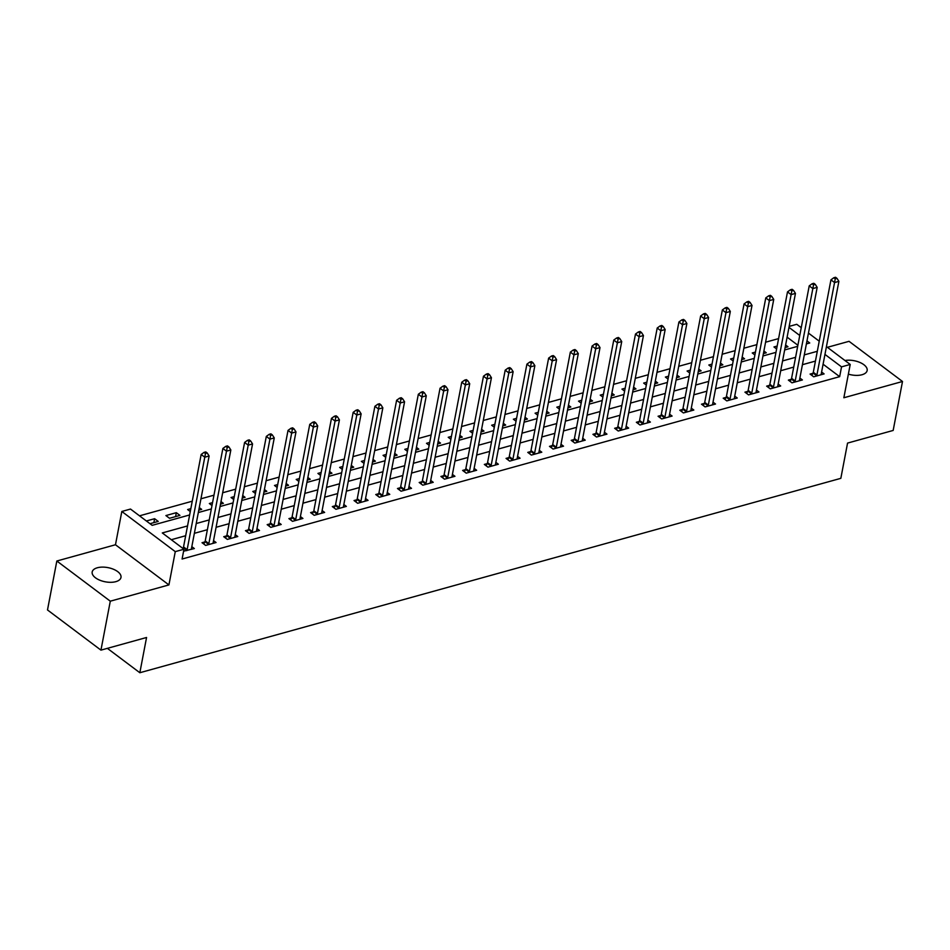 <?xml version="1.0" encoding="UTF-8"?>
<svg xmlns="http://www.w3.org/2000/svg" width="950" height="950" viewBox="0 0 950 950"><rect width="100%" height="100%" fill="white"/><g stroke="black" fill="none" stroke-linecap="round" stroke-linejoin="round"><path stroke-width="1.43" d="M848.374 374.134A14.654 7.22 10.8 0 0 861.994 374.739A14.654 7.22 10.8 0 0 867.148 370.536A14.654 7.22 10.8 0 0 860.284 362.627A14.654 7.22 10.8 0 0 844.966 360.513M97.339 567.768A14.654 7.22 10.8 0 0 92.186 571.959A14.654 7.22 10.8 0 0 99.833 580.212A14.654 7.22 10.8 0 0 115.829 581.661A14.654 7.22 10.8 0 0 120.982 577.457A14.654 7.22 10.8 0 0 113.335 569.204A14.654 7.22 10.8 0 0 97.339 567.768M789.165 326.396L796.765 324.294L801.242 327.667M107.386 648.351L139.84 672.731L840.833 478.337L847.554 443.092L893.166 430.445L902.5 381.484L849.051 341.323L827.403 347.32M139.84 672.731L146.561 637.486L100.949 650.133L47.5 609.959L56.834 561.011L110.295 601.184L168.922 584.915L175.275 551.629L121.826 511.468L130.506 509.058L152.178 525.338L189.632 514.947M168.922 584.915L115.472 544.754L56.834 561.011M115.472 544.754L121.826 511.468M778.596 338.604L765.581 342.214M756.877 344.624L743.862 348.234M735.158 350.645L722.143 354.255M713.438 356.666L700.435 360.276M691.731 362.698L678.716 366.296M670.011 368.719L656.996 372.329M648.292 374.739L635.277 378.349M626.572 380.76L613.569 384.37M604.865 386.781L591.85 390.391M583.146 392.801L570.131 396.411M561.426 398.822L548.411 402.432M539.719 404.854L526.704 408.452M517.999 410.875L504.984 414.485M496.28 416.896L483.265 420.506M474.561 422.916L461.558 426.526M452.853 428.937L439.838 432.547M431.134 434.957L418.119 438.567M409.414 440.978L396.399 444.588M387.695 446.999L374.692 450.609M365.988 453.031L352.973 456.629M344.268 459.052L331.253 462.662M322.549 465.072L309.534 468.683M300.829 471.093L287.826 474.703M279.122 477.114L266.107 480.724M257.402 483.134L244.388 486.744M235.683 489.155L222.668 492.765M213.976 495.176L200.961 498.786M192.256 501.208L139.519 515.826M100.949 650.133L110.295 601.184M797.893 345.266L787.111 337.167M149.993 523.699L158.223 521.419L154.612 518.7L146.383 520.98M169.516 518.284L179.942 515.399L176.332 512.679L165.906 515.565L169.516 518.284M198.787 510.162L201.661 509.366L199.274 507.585M190.285 511.551L187.625 509.544L190.831 508.654M220.507 504.141L223.369 503.346L220.994 501.564M211.993 505.519L209.344 503.524L212.551 502.633M242.214 498.121L245.088 497.325L242.713 495.544M233.712 499.498L231.052 497.503L234.27 496.613M263.934 492.1L266.808 491.304L264.433 489.523M255.431 493.478L252.771 491.483L255.977 490.592M285.653 486.079L288.527 485.284L286.14 483.491M277.151 487.457L274.491 485.462L277.697 484.571M307.372 480.059L310.234 479.263L307.859 477.47M298.858 481.436L296.198 479.441L299.416 478.551M329.08 474.038L331.954 473.242L329.579 471.449M320.577 475.416L317.918 473.409L321.124 472.53M350.799 468.017L353.673 467.21L351.298 465.429M342.297 469.395L339.637 467.388L342.843 466.497M372.519 461.985L375.392 461.189L373.006 459.408M364.016 463.363L361.356 461.367L364.562 460.477M394.238 455.964L397.1 455.169L394.725 453.387M385.724 457.342L383.064 455.347L386.282 454.456M415.946 449.944L418.819 449.148L416.444 447.367M407.443 451.321L404.783 449.326L407.989 448.436M437.665 443.923L440.539 443.128L438.164 441.334M429.162 445.301L426.503 443.306L429.709 442.415M459.384 437.902L462.258 437.107L459.871 435.314M450.87 439.28L448.222 437.285L451.428 436.394M481.104 431.882L483.966 431.086L481.591 429.293M472.589 433.259L469.929 431.264L473.147 430.374M502.811 425.861L505.685 425.066L503.31 423.272M494.309 427.239L491.649 425.232L494.855 424.341M524.531 419.829L527.404 419.033L525.018 417.252M516.028 421.218L513.368 419.211L516.574 418.321M546.25 413.808L549.112 413.012L546.737 411.231M537.736 415.186L535.076 413.191L538.294 412.3M567.957 407.787L570.831 406.992L568.456 405.211M559.455 409.165L556.795 407.17L560.013 406.279M589.677 401.767L592.551 400.971L590.176 399.19M581.174 403.144L578.514 401.149L581.721 400.259M611.396 395.746L614.27 394.951L611.883 393.157M602.894 397.124L600.234 395.129L603.44 394.238M633.116 389.726L635.977 388.93L633.602 387.137M624.601 391.103L621.941 389.108L625.159 388.218M654.823 383.705L657.697 382.909L655.322 381.116M646.321 385.082L643.661 383.088L646.867 382.197M676.543 377.684L679.416 376.889L677.041 375.096M668.04 379.062L665.38 377.055L668.586 376.164M698.262 371.652L701.136 370.856L698.749 369.075M689.759 373.041L687.099 371.034L690.306 370.144M719.981 365.631L722.843 364.836L720.468 363.054M711.467 367.009L708.807 365.014L712.025 364.123M741.689 359.611L744.562 358.815L742.188 357.034M733.186 360.988L730.526 358.993L733.732 358.103M763.408 353.59L766.282 352.794L763.907 351.013M754.906 354.968L752.246 352.973L755.452 352.082M785.127 347.569L787.989 346.774L785.614 344.981M776.613 348.947L773.965 346.952L777.171 346.061M187.542 525.932L162.296 532.938L183.967 549.219L182.091 559.016L839.658 376.663L823.08 364.206M815.432 361.083L802.429 364.693M793.725 367.104L780.71 370.714M772.006 373.124L758.991 376.734M750.286 379.145L737.271 382.755M728.579 385.178L715.564 388.776M706.859 391.198L693.844 394.808M685.14 397.219L672.125 400.829M663.421 403.239L650.418 406.849M641.713 409.26L628.698 412.87M619.994 415.281L606.979 418.891M598.274 421.301L585.259 424.911M576.555 427.334L563.552 430.932M554.847 433.354L541.832 436.964M533.128 439.375L520.113 442.985M511.409 445.396L498.394 449.006M489.689 451.416L476.686 455.026M467.982 457.437L454.967 461.047M446.262 463.457L433.247 467.067M424.543 469.478L411.528 473.088M402.836 475.511L389.821 479.109M381.116 481.531L368.101 485.141M359.397 487.552L346.382 491.162M337.678 493.572L324.674 497.183M315.97 499.593L302.955 503.203M294.251 505.614L281.236 509.224M272.531 511.634L259.516 515.244M250.812 517.655L237.809 521.265M229.104 523.688L216.089 527.286M207.385 529.708L194.37 533.318M185.666 535.729L171.309 539.707M183.588 551.202L194.346 548.554L191.829 546.666M183.136 547.948L182.507 548.126M204.856 541.928L202.029 542.711L205.639 545.419L216.066 542.533L213.536 540.645M226.563 535.907L223.737 536.691L227.347 539.398L237.773 536.513L235.256 534.624M248.283 529.886L245.456 530.67L249.066 533.378L259.493 530.492L256.975 528.592M270.002 523.866L267.176 524.649L270.786 527.357L281.212 524.471L278.694 522.571M291.709 517.833L288.895 518.617L292.505 521.336L302.919 518.451L300.402 516.551M313.429 511.812L310.603 512.596L314.213 515.316L324.639 512.418L322.121 510.53M335.148 505.792L332.322 506.576L335.932 509.295L346.358 506.397L343.841 504.509M356.867 499.771L354.041 500.555L357.651 503.274L368.077 500.377L365.56 498.489M378.575 493.751L375.749 494.534L379.371 497.242L389.785 494.356L387.267 492.468M400.294 487.73L397.468 488.514L401.078 491.221L411.504 488.336L408.987 486.436M422.014 481.709L419.188 482.493L422.798 485.201L433.224 482.315L430.706 480.415M443.733 475.677L440.907 476.461L444.517 479.18L454.943 476.294L452.414 474.394M465.441 469.656L462.614 470.44L466.236 473.159L476.651 470.262L474.133 468.374M487.16 463.636L484.334 464.419L487.944 467.139L498.37 464.241L495.853 462.353M508.879 457.615L506.053 458.399L509.663 461.118L520.089 458.221L517.572 456.332M530.599 451.594L527.773 452.378L531.383 455.086L541.797 452.2L539.279 450.312M552.306 445.574L549.48 446.358L553.09 449.065L563.516 446.179L560.999 444.291M574.026 439.553L571.199 440.337L574.809 443.044L585.236 440.159L582.718 438.259M595.745 433.532L592.919 434.316L596.529 437.024L606.955 434.138L604.438 432.238M617.453 427.5L614.626 428.284L618.248 431.003L628.663 428.117L626.145 426.218M639.172 421.479L636.346 422.263L639.956 424.983L650.382 422.085L647.864 420.197M660.891 415.459L658.065 416.242L661.675 418.962L672.101 416.064L669.584 414.176M682.611 409.438L679.784 410.222L683.394 412.941L693.821 410.044L691.303 408.156M704.318 403.418L701.492 404.201L705.114 406.909L715.528 404.023L713.011 402.135M726.038 397.397L723.211 398.181L726.821 400.888L737.248 398.003L734.73 396.114M747.757 391.376L744.931 392.16L748.541 394.867L758.967 391.982L756.449 390.082M769.476 385.356L766.65 386.139L770.26 388.847L780.686 385.961L778.157 384.061M791.184 379.323L788.357 380.107L791.967 382.826L802.394 379.941L799.876 378.041M812.903 373.303L810.077 374.086L813.687 376.806L824.113 373.908L821.596 372.02M826.441 346.596L850.214 364.456L843.861 397.753L902.5 381.484M850.214 364.456L841.534 366.866L824.956 354.409M839.658 376.663L841.534 366.866M183.967 549.219L175.275 551.629M808.45 333.082L819.232 341.181M806.384 343.912L809.744 342.986L806.966 340.896M799.758 335.481L788.975 327.382M198.336 512.537L211.351 508.927M220.056 506.516L233.059 502.906M241.763 500.496L254.778 496.886M263.483 494.475L276.498 490.865M285.202 488.454L298.217 484.844M306.921 482.422L319.924 478.824M328.629 476.401L341.644 472.791M350.348 470.381L363.363 466.771M372.067 464.36L385.082 460.75M393.775 458.339L406.79 454.729M415.494 452.319L428.509 448.709M437.214 446.298L450.229 442.688M458.933 440.277L471.936 436.668M480.641 434.245L493.656 430.647M502.36 428.224L515.375 424.614M524.079 422.204L537.094 418.594M545.799 416.183L558.802 412.573M567.506 410.162L580.521 406.553M589.226 404.142L602.241 400.532M610.945 398.121L623.96 394.511M632.664 392.089L645.668 388.491M654.372 386.068L667.387 382.458M676.091 380.048L689.106 376.438M697.811 374.027L710.826 370.417M719.518 368.006L732.533 364.396M741.238 361.986L754.252 358.376M762.957 355.965L775.972 352.355M784.676 349.944L797.679 346.334M817.309 351.298L804.294 354.896M795.589 357.319L782.574 360.929M773.87 363.339L760.855 366.949M752.163 369.36L739.148 372.97M730.443 375.381L717.428 378.991M708.724 381.401L695.709 385.011M687.004 387.422L674.001 391.032M665.297 393.454L652.282 397.053M643.578 399.475L630.562 403.085M621.858 405.496L608.843 409.106M600.139 411.516L587.136 415.126M578.431 417.537L565.416 421.147M556.712 423.558L543.697 427.168M534.992 429.578L521.977 433.188M513.273 435.599L500.27 439.209M491.566 441.631L478.551 445.229M469.846 447.652L456.831 451.262M448.127 453.673L435.112 457.282M426.419 459.693L413.404 463.303M404.7 465.714L391.685 469.324M382.981 471.734L369.966 475.344M361.261 477.755L348.258 481.365M339.554 483.776L326.539 487.386M317.834 489.808L304.819 493.406M296.115 495.829L283.1 499.439M274.396 501.849L261.392 505.459M252.688 507.87L239.673 511.48M230.969 513.891L217.954 517.501M209.249 519.911L196.234 523.521M153.864 522.619L154.612 518.7M175.584 516.598L176.332 512.679M186.746 550.668L186.877 550.394A2.292 1.401 126.9 0 0 187.15 549.622L204.773 457.199L209.119 456L191.484 548.423A2.292 1.401 126.9 0 0 191.473 549.112L191.52 549.337M182.899 548.423L183.267 547.675A2.292 1.401 126.9 0 0 183.54 546.915L201.162 454.48L204.773 457.199L205.485 453.483L207.219 452.996L205.77 451.915L204.036 452.39L205.485 453.483M204.036 452.39L201.162 454.48M209.119 456L207.219 452.996M208.466 544.635L208.596 544.362A2.292 1.401 126.9 0 0 208.857 543.602L226.492 451.179L230.838 449.968L213.204 542.403A2.292 1.401 126.9 0 0 213.192 543.091L213.239 543.317M203.799 544.041L204.986 541.654A2.292 1.401 126.9 0 0 205.248 540.883L222.882 448.459L226.492 451.179L227.204 447.462L228.938 446.975L227.489 445.894L225.756 446.369L227.204 447.462M225.756 446.369L222.882 448.459M230.838 449.968L228.938 446.975M230.173 538.614L230.316 538.341A2.292 1.401 126.9 0 0 230.577 537.581L248.211 445.158L252.558 443.947L234.923 536.37A2.292 1.401 126.9 0 0 234.911 537.071L234.947 537.296M225.518 538.021L226.706 535.634A2.292 1.401 126.9 0 0 226.967 534.862L244.601 442.439L248.211 445.158L248.912 441.429L250.658 440.954L249.209 439.862L247.475 440.349L248.912 441.429M247.475 440.349L244.601 442.439M252.558 443.947L250.658 440.954M251.893 532.594L252.035 532.321A2.292 1.401 126.9 0 0 252.296 531.561L269.931 439.137L274.265 437.926L256.642 530.349A2.292 1.401 126.9 0 0 256.631 531.05L256.666 531.276M247.226 532L248.413 529.613A2.292 1.401 126.9 0 0 248.686 528.841L266.309 436.418L269.931 439.137L270.631 435.409L272.365 434.934L270.928 433.841L269.183 434.328L270.631 435.409M269.183 434.328L266.309 436.418M274.265 437.926L272.365 434.934M273.612 526.573L273.743 526.3A2.292 1.401 126.9 0 0 274.016 525.54L291.638 433.117L295.984 431.906L278.35 524.329A2.292 1.401 126.9 0 0 278.338 525.029L278.386 525.255M268.945 525.979L270.132 523.592A2.292 1.401 126.9 0 0 270.406 522.821L288.028 430.397L291.638 433.117L292.351 429.388L294.084 428.913L292.636 427.821L290.902 428.308L292.351 429.388M290.902 428.308L288.028 430.397M295.984 431.906L294.084 428.913M295.331 520.553L295.462 520.279A2.292 1.401 126.9 0 0 295.723 519.508L313.358 427.084L317.704 425.885L300.069 518.308A2.292 1.401 126.9 0 0 300.058 519.009L300.093 519.234M290.664 519.947L291.852 517.56A2.292 1.401 126.9 0 0 292.113 516.8L309.747 424.377L313.358 427.084L314.058 423.367L315.804 422.881L314.355 421.8L312.621 422.287L314.058 423.367M312.621 422.287L309.747 424.377M317.704 425.885L315.804 422.881M317.039 514.532L317.181 514.259A2.292 1.401 126.9 0 0 317.442 513.487L335.077 421.064L339.423 419.864L321.789 512.288A2.292 1.401 126.9 0 0 321.777 512.988L321.812 513.202M312.372 513.926L313.571 511.539A2.292 1.401 126.9 0 0 313.832 510.779L331.467 418.356L335.077 421.064L335.777 417.347L337.523 416.86L336.074 415.779L334.341 416.254L335.777 417.347M334.341 416.254L331.467 418.356M339.423 419.864L337.523 416.86M338.758 508.511L338.901 508.238A2.292 1.401 126.9 0 0 339.162 507.466L356.796 415.043L361.131 413.844L343.508 506.267A2.292 1.401 126.9 0 0 343.484 506.956L343.532 507.181M334.091 507.906L335.279 505.519A2.292 1.401 126.9 0 0 335.552 504.759L353.174 412.336L356.796 415.043L357.497 411.326L359.231 410.839L357.794 409.759L356.048 410.234L357.497 411.326M356.048 410.234L353.174 412.336M361.131 413.844L359.231 410.839M360.478 502.491L360.608 502.218A2.292 1.401 126.9 0 0 360.881 501.446L378.504 409.022L382.85 407.823L365.216 500.246A2.292 1.401 126.9 0 0 365.204 500.935L365.251 501.161M355.811 501.885L356.998 499.498A2.292 1.401 126.9 0 0 357.259 498.738L374.894 406.303L378.504 409.022L379.216 405.306L380.95 404.819L379.501 403.738L377.767 404.213L379.216 405.306M377.767 404.213L374.894 406.303M382.85 407.823L380.95 404.819M382.197 496.458L382.327 496.185A2.292 1.401 126.9 0 0 382.589 495.425L400.223 403.002L404.569 401.791L386.935 494.226A2.292 1.401 126.9 0 0 386.923 494.914L386.959 495.14M377.53 495.864L378.718 493.478A2.292 1.401 126.9 0 0 378.979 492.706L396.613 400.282L400.223 403.002L400.924 399.285L402.669 398.798L401.221 397.718L399.487 398.192L400.924 399.285M399.487 398.192L396.613 400.282M404.569 401.791L402.669 398.798M403.904 490.438L404.047 490.164A2.292 1.401 126.9 0 0 404.308 489.404L421.942 396.981L426.289 395.77L408.654 488.193A2.292 1.401 126.9 0 0 408.642 488.894L408.678 489.119M399.238 489.844L400.437 487.457A2.292 1.401 126.9 0 0 400.698 486.685L418.332 394.262L421.942 396.981L422.643 393.253L424.377 392.777L422.94 391.685L421.194 392.172L422.643 393.253M421.194 392.172L418.332 394.262M426.289 395.77L424.377 392.777M425.624 484.417L425.754 484.144A2.292 1.401 126.9 0 0 426.027 483.384L443.662 390.961L447.996 389.749L430.374 482.173A2.292 1.401 126.9 0 0 430.35 482.873L430.397 483.099M420.957 483.823L422.144 481.436A2.292 1.401 126.9 0 0 422.418 480.664L440.04 388.241L443.662 390.961L444.363 387.232L446.096 386.757L444.659 385.664L442.914 386.151L444.363 387.232M442.914 386.151L440.04 388.241M447.996 389.749L446.096 386.757M447.343 478.396L447.474 478.123A2.292 1.401 126.9 0 0 447.747 477.363L465.369 384.928L469.716 383.729L452.081 476.152A2.292 1.401 126.9 0 0 452.069 476.853L452.117 477.078M442.676 477.803L443.864 475.416A2.292 1.401 126.9 0 0 444.125 474.644L461.759 382.221L465.369 384.928L466.082 381.211L467.816 380.736L466.367 379.644L464.633 380.131L466.082 381.211M464.633 380.131L461.759 382.221M469.716 383.729L467.816 380.736M469.062 472.376L469.193 472.103A2.292 1.401 126.9 0 0 469.454 471.331L487.089 378.907L491.435 377.708L473.801 470.131A2.292 1.401 126.9 0 0 473.789 470.832L473.824 471.046M464.396 471.77L465.583 469.383A2.292 1.401 126.9 0 0 465.844 468.623L483.479 376.2L487.089 378.907L487.789 375.191L489.535 374.704L488.086 373.623L486.353 374.11L487.789 375.191M486.353 374.11L483.479 376.2M491.435 377.708L489.535 374.704M490.77 466.355L490.912 466.082A2.292 1.401 126.9 0 0 491.174 465.31L508.808 372.887L513.143 371.688L495.52 464.111A2.292 1.401 126.9 0 0 495.508 464.811L495.544 465.025M486.103 465.749L487.303 463.363A2.292 1.401 126.9 0 0 487.564 462.603L505.198 370.179L508.808 372.887L509.509 369.17L511.242 368.683L509.806 367.603L508.06 368.077L509.509 369.17M508.06 368.077L505.198 370.179M513.143 371.688L511.242 368.683M512.489 460.334L512.62 460.061A2.292 1.401 126.9 0 0 512.893 459.289L530.516 366.866L534.862 365.667L517.227 458.09A2.292 1.401 126.9 0 0 517.216 458.779L517.263 459.004M507.822 459.729L509.01 457.342A2.292 1.401 126.9 0 0 509.283 456.582L526.906 364.159L530.516 366.866L531.228 363.149L532.962 362.662L531.513 361.582L529.779 362.057L531.228 363.149M529.779 362.057L526.906 364.159M534.862 365.667L532.962 362.662M534.209 454.302L534.339 454.041A2.292 1.401 126.9 0 0 534.601 453.269L552.235 360.846L556.581 359.646L538.947 452.069A2.292 1.401 126.9 0 0 538.935 452.758L538.982 452.984M529.542 453.708L530.729 451.321A2.292 1.401 126.9 0 0 530.991 450.549L548.625 358.126L552.235 360.846L552.947 357.129L554.681 356.642L553.232 355.561L551.499 356.036L552.947 357.129M551.499 356.036L548.625 358.126M556.581 359.646L554.681 356.642M555.916 448.281L556.059 448.008A2.292 1.401 126.9 0 0 556.32 447.248L573.954 354.825L578.301 353.614L560.666 446.037A2.292 1.401 126.9 0 0 560.654 446.738L560.69 446.963M551.249 447.688L552.449 445.301A2.292 1.401 126.9 0 0 552.71 444.529L570.344 352.106L573.954 354.825L574.655 351.096L576.401 350.621L574.952 349.529L573.218 350.016L574.655 351.096M573.218 350.016L570.344 352.106M578.301 353.614L576.401 350.621M577.636 442.261L577.778 441.988A2.292 1.401 126.9 0 0 578.039 441.228L595.674 348.804L600.008 347.593L582.386 440.016A2.292 1.401 126.9 0 0 582.374 440.717L582.409 440.942M572.969 441.667L574.156 439.28A2.292 1.401 126.9 0 0 574.429 438.508L592.052 346.085L595.674 348.804L596.374 345.076L598.108 344.601L596.671 343.508L594.926 343.995L596.374 345.076M594.926 343.995L592.052 346.085M600.008 347.593L598.108 344.601M599.355 436.24L599.486 435.967A2.292 1.401 126.9 0 0 599.759 435.207L617.381 342.784L621.727 341.572L604.093 433.996A2.292 1.401 126.9 0 0 604.081 434.696L604.129 434.922M594.688 435.646L595.876 433.259A2.292 1.401 126.9 0 0 596.149 432.488L613.771 340.064L617.381 342.784L618.094 339.055L619.828 338.58L618.379 337.488L616.645 337.974L618.094 339.055M616.645 337.974L613.771 340.064M621.727 341.572L619.828 338.58M621.074 430.219L621.205 429.946A2.292 1.401 126.9 0 0 621.466 429.186L639.101 336.751L643.447 335.552L625.812 427.975A2.292 1.401 126.9 0 0 625.801 428.676L625.836 428.901M616.408 429.626L617.595 427.227A2.292 1.401 126.9 0 0 617.856 426.467L635.491 334.044L639.101 336.751L639.801 333.034L641.547 332.559L640.098 331.467L638.364 331.954L639.801 333.034M638.364 331.954L635.491 334.044M643.447 335.552L641.547 332.559M642.782 424.199L642.924 423.926A2.292 1.401 126.9 0 0 643.186 423.154L660.82 330.731L665.166 329.531L647.532 421.954A2.292 1.401 126.9 0 0 647.52 422.655L647.556 422.869M638.115 423.593L639.314 421.206A2.292 1.401 126.9 0 0 639.576 420.446L657.21 328.023L660.82 330.731L661.521 327.014L663.254 326.527L661.818 325.446L660.084 325.933L661.521 327.014M660.084 325.933L657.21 328.023M665.166 329.531L663.254 326.527M664.501 418.178L664.644 417.905A2.292 1.401 126.9 0 0 664.905 417.133L682.539 324.71L686.874 323.511L669.251 415.934A2.292 1.401 126.9 0 0 669.227 416.622L669.275 416.848M659.834 417.572L661.022 415.186A2.292 1.401 126.9 0 0 661.295 414.426L678.918 322.003L682.539 324.71L683.24 320.993L684.974 320.506L683.537 319.426L681.791 319.901L683.24 320.993M681.791 319.901L678.918 322.003M686.874 323.511L684.974 320.506M686.221 412.157L686.351 411.884A2.292 1.401 126.9 0 0 686.624 411.113L704.247 318.689L708.593 317.49L690.959 409.913A2.292 1.401 126.9 0 0 690.947 410.602L690.994 410.827M681.554 411.552L682.741 409.165A2.292 1.401 126.9 0 0 683.002 408.405L700.637 315.982L704.247 318.689L704.959 314.973L706.693 314.486L705.244 313.405L703.511 313.88L704.959 314.973M703.511 313.88L700.637 315.982M708.593 317.49L706.693 314.486M707.94 406.125L708.071 405.852A2.292 1.401 126.9 0 0 708.332 405.092L725.966 312.669L730.312 311.457L712.678 403.892A2.292 1.401 126.9 0 0 712.666 404.581L712.702 404.807M703.273 405.531L704.461 403.144A2.292 1.401 126.9 0 0 704.722 402.372L722.356 309.949L725.966 312.669L726.667 308.952L728.413 308.465L726.964 307.384L725.23 307.859L726.667 308.952M725.23 307.859L722.356 309.949M730.312 311.457L728.413 308.465M729.648 400.104L729.79 399.831A2.292 1.401 126.9 0 0 730.051 399.071L747.686 306.648L752.02 305.437L734.398 397.86A2.292 1.401 126.9 0 0 734.386 398.561L734.421 398.786M724.981 399.511L726.18 397.124A2.292 1.401 126.9 0 0 726.441 396.352L744.076 303.929L747.686 306.648L748.386 302.919L750.12 302.444L748.683 301.352L746.938 301.839L748.386 302.919M746.938 301.839L744.076 303.929M752.02 305.437L750.12 302.444M751.367 394.084L751.498 393.811A2.292 1.401 126.9 0 0 751.771 393.051L769.393 300.627L773.739 299.416L756.117 391.839A2.292 1.401 126.9 0 0 756.093 392.54L756.141 392.766M746.7 393.49L747.887 391.103A2.292 1.401 126.9 0 0 748.161 390.331L765.783 297.908L769.393 300.627L770.106 296.899L771.839 296.424L770.391 295.331L768.657 295.818L770.106 296.899M768.657 295.818L765.783 297.908M773.739 299.416L771.839 296.424M773.086 388.063L773.217 387.79A2.292 1.401 126.9 0 0 773.49 387.03L791.113 294.607L795.459 293.396L777.824 385.819A2.292 1.401 126.9 0 0 777.812 386.519L777.86 386.745M768.419 387.469L769.607 385.082A2.292 1.401 126.9 0 0 769.868 384.311L787.502 291.887L791.113 294.607L791.825 290.878L793.559 290.403L792.11 289.311L790.376 289.798L791.825 290.878M790.376 289.798L787.502 291.887M795.459 293.396L793.559 290.403M794.794 382.043L794.936 381.769A2.292 1.401 126.9 0 0 795.197 380.997L812.832 288.574L817.178 287.375L799.544 379.798A2.292 1.401 126.9 0 0 799.532 380.499L799.568 380.724M790.139 381.437L791.326 379.05A2.292 1.401 126.9 0 0 791.587 378.29L809.222 285.867L812.832 288.574L813.533 284.858L815.278 284.371L813.829 283.29L812.096 283.777L813.533 284.858M812.096 283.777L809.222 285.867M817.178 287.375L815.278 284.371M816.513 376.022L816.656 375.749A2.292 1.401 126.9 0 0 816.917 374.977L834.551 282.554L838.886 281.354L821.263 373.777A2.292 1.401 126.9 0 0 821.251 374.478L821.287 374.692M811.846 375.416L813.034 373.029A2.292 1.401 126.9 0 0 813.307 372.269L830.941 279.846L834.551 282.554L835.252 278.837L836.986 278.35L835.549 277.269L833.803 277.744L835.252 278.837M833.803 277.744L830.941 279.846M838.886 281.354L836.986 278.35M186.877 550.394L183.267 547.675M187.15 549.622L183.54 546.915M208.596 544.362L204.986 541.654M208.857 543.602L205.248 540.883M230.316 538.341L226.706 535.634M230.577 537.581L226.967 534.862M252.035 532.321L248.413 529.613M252.296 531.561L248.686 528.841M273.743 526.3L270.132 523.592M274.016 525.54L270.406 522.821M295.462 520.279L291.852 517.56M295.723 519.508L292.113 516.8M317.181 514.259L313.571 511.539M317.442 513.487L313.832 510.779M338.901 508.238L335.279 505.519M339.162 507.466L335.552 504.759M360.608 502.218L356.998 499.498M360.881 501.446L357.259 498.738M382.327 496.185L378.718 493.478M382.589 495.425L378.979 492.706M404.047 490.164L400.437 487.457M404.308 489.404L400.698 486.685M425.754 484.144L422.144 481.436M426.027 483.384L422.418 480.664M447.474 478.123L443.864 475.416M447.747 477.363L444.125 474.644M469.193 472.103L465.583 469.383M469.454 471.331L465.844 468.623M490.912 466.082L487.303 463.363M491.174 465.31L487.564 462.603M512.62 460.061L509.01 457.342M512.893 459.289L509.283 456.582M534.339 454.041L530.729 451.321M534.601 453.269L530.991 450.549M556.059 448.008L552.449 445.301M556.32 447.248L552.71 444.529M577.778 441.988L574.156 439.28M578.039 441.228L574.429 438.508M599.486 435.967L595.876 433.259M599.759 435.207L596.149 432.488M621.205 429.946L617.595 427.227M621.466 429.186L617.856 426.467M642.924 423.926L639.314 421.206M643.186 423.154L639.576 420.446M664.644 417.905L661.022 415.186M664.905 417.133L661.295 414.426M686.351 411.884L682.741 409.165M686.624 411.113L683.002 408.405M708.071 405.852L704.461 403.144M708.332 405.092L704.722 402.372M729.79 399.831L726.18 397.124M730.051 399.071L726.441 396.352M751.498 393.811L747.887 391.103M751.771 393.051L748.161 390.331M773.217 387.79L769.607 385.082M773.49 387.03L769.868 384.311M794.936 381.769L791.326 379.05M795.197 380.997L791.587 378.29M816.656 375.749L813.034 373.029M816.917 374.977L813.307 372.269"/></g></svg>
